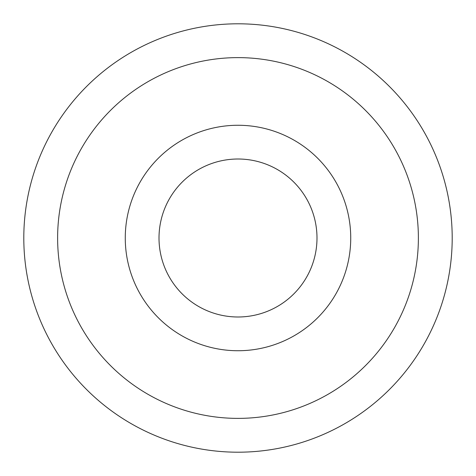 <?xml version="1.0" encoding="UTF-8"?>
<svg xmlns="http://www.w3.org/2000/svg" width="476" height="476" viewBox="0 0 476 476"><rect width="100%" height="100%" fill="white"/><g stroke="black" fill="none" stroke-linecap="round" stroke-linejoin="round"><path stroke-width="0.71" d="M23.8 238A214.2 214.2 0 0 0 238 452.2A214.2 214.2 0 0 0 452.2 238A214.2 214.2 0 0 0 238 23.8A214.2 214.2 0 0 0 23.8 238M57.62 238A180.38 180.38 0 0 0 238 418.38A180.38 180.38 0 0 0 418.38 238A180.38 180.38 0 0 0 238 57.62A180.38 180.38 0 0 0 57.62 238M125.265 238A112.735 112.735 0 0 0 238 350.735A112.735 112.735 0 0 0 350.735 238A112.735 112.735 0 0 0 238 125.265A112.735 112.735 0 0 0 125.265 238M159.008 238A78.992 78.992 0 0 0 238 316.992A78.992 78.992 0 0 0 316.992 238A78.992 78.992 0 0 0 238 159.008A78.992 78.992 0 0 0 159.008 238"/></g></svg>
